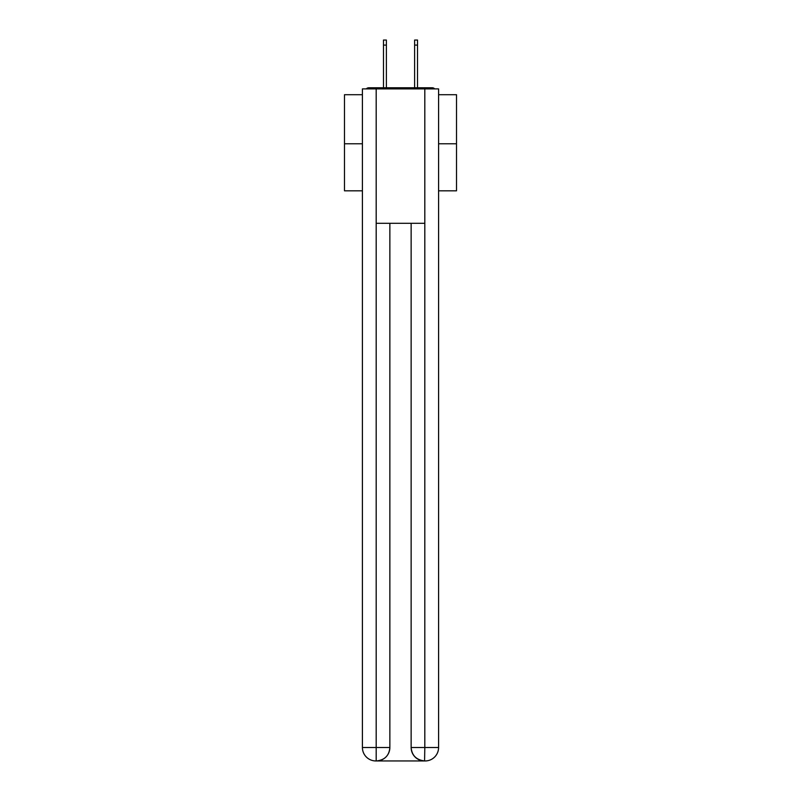 <?xml version="1.0" encoding="UTF-8"?>
<svg xmlns="http://www.w3.org/2000/svg" width="801" height="801" viewBox="0 0 801 801"><rect width="100%" height="100%" fill="white"/><g stroke="black" fill="none" stroke-linecap="round" stroke-linejoin="round"><path stroke-width="1.2" d="M438.588 94.708L456.51 94.708L456.51 190.818L438.588 190.818M362.412 143.769L344.49 143.769L344.49 190.818L362.412 190.818M344.49 143.769L344.49 94.708L362.412 94.708M456.51 143.769L438.588 143.769M434.703 88.891A3.364 3.364 0 0 0 432.2 87.77L368.8 87.77A3.364 3.364 0 0 0 366.297 88.891M432.2 87.77L417.972 87.77M383.028 87.77L368.8 87.77M375.859 760.95A13.437 13.437 0 0 1 362.412 747.513L389.857 747.513L389.857 223.299L389.857 747.513A13.437 13.437 0 0 1 376.42 760.95L375.859 760.95A13.437 13.437 0 0 1 362.412 747.513L362.412 88.891L376.19 88.891L376.19 223.299L424.81 223.299L424.81 88.891L376.19 88.891M424.81 88.891L438.588 88.891L438.588 747.513A13.437 13.437 0 0 1 425.141 760.95L424.9 760.95M411.143 747.513L424.81 747.513L424.58 760.95A13.437 13.437 0 0 1 411.143 747.513L411.143 223.299L411.143 747.513C411.824 755.433 416.31 759.909 424.58 760.95L376.42 760.95C384.73 760.079 389.206 755.603 389.857 747.513M376.19 223.299L376.19 760.95M386.382 45.086L383.479 45.086L383.479 40.05L386.382 40.05L386.382 87.77M383.479 45.086L383.479 87.77M417.521 40.05L417.521 45.086L414.618 45.086L414.618 40.05L417.521 40.05M414.618 87.77L414.618 45.086M417.521 87.77L417.521 45.086M424.81 223.299L424.81 747.513L438.588 747.513"/></g></svg>
